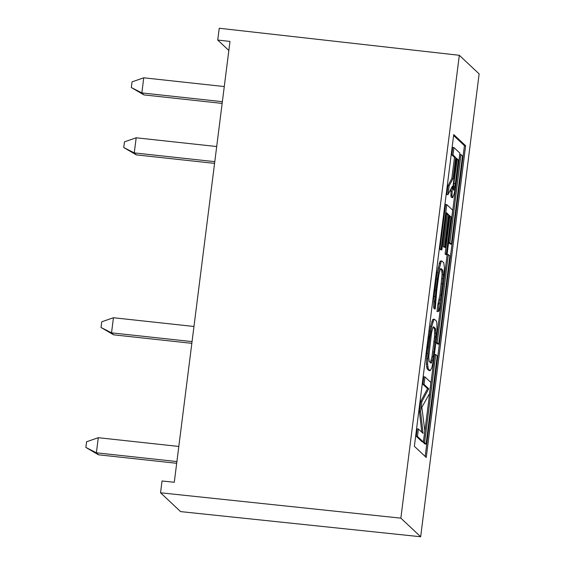 <?xml version="1.0" encoding="UTF-8"?>
<svg xmlns="http://www.w3.org/2000/svg" width="565" height="565" viewBox="0 0 565 565"><rect width="100%" height="100%" fill="white"/><g stroke="black" fill="none" stroke-linecap="round" stroke-linejoin="round"><path stroke-width="0.85" d="M160.545 492.786L180.595 511.608L420.664 536.75L479.134 73.902L459.324 55.292L219.227 28.25L217.737 40.059L229.976 41.436L174.288 482.27L162.035 480.977L160.545 492.786L400.853 518.147L459.324 55.292M420.664 536.75L400.853 518.147M426.25 457.459L465.631 145.742L453.737 134.583L414.364 446.301L426.25 457.459M228.839 50.483L217.737 40.059M178.815 446.449L98.282 437.698L96.375 452.812L98.487 454.797L176.683 463.293M98.487 454.797L85.866 447.431L96.375 452.812L176.901 461.563M98.282 437.698L86.579 441.759L85.866 447.431M193.972 326.485L113.438 317.735L111.531 332.849L113.643 334.833L191.839 343.329M113.643 334.833L101.022 327.467L111.531 332.849L192.058 341.599M113.438 317.735L101.735 321.796L101.022 327.467M216.699 146.54L136.172 137.789L134.265 152.903L136.377 154.888L214.573 163.384M136.377 154.888L123.749 147.522L134.265 152.903L214.792 161.654M136.172 137.789L124.47 141.857L123.749 147.522M224.277 86.558L143.75 77.808L141.843 92.921L143.955 94.906L222.151 103.402M143.955 94.906L131.327 87.54L141.843 92.921L222.37 101.672M143.75 77.808L132.048 81.876L131.327 87.54M465.631 145.742L464.437 145.671L453.624 135.515M425.177 456.449L464.437 145.671M448.37 254.575L447.19 254.448L436.053 342.609L437.543 344.007L438.715 344.134L449.853 255.973L448.37 254.575L437.232 342.736L438.715 344.134M435.742 354.545L434.563 354.417L423.425 442.579L424.915 443.977L426.088 444.104L437.225 355.943L435.742 354.545L424.605 442.706L426.088 444.104M460.998 154.605L459.825 154.478L448.688 242.639L450.171 244.038L451.35 244.165L462.488 156.004L460.998 154.605L449.86 242.766L451.35 244.165M453.949 147.557L452.77 147.43L451.831 154.867L454.486 157.36L451.823 178.434L447.918 185.864L446.823 194.537L447.996 194.671L452.318 186.238L451.979 195.631L452.706 197.701L454.218 193.576L456.132 182.891L459.889 153.136L453.949 147.557L453.01 154.994L455.665 157.487L453.003 178.568L449.09 185.991L447.996 194.671M450.934 188.936L451.025 197.1L452.706 197.701M446.745 204.587L445.566 204.459L439.93 249.087L440.686 249.801L441.865 249.928L446.562 212.737L448.589 214.636L444.514 246.87L445.269 247.583L449.345 215.35L450.99 216.896L446.293 254.088L447.049 254.801L452.685 210.166L446.745 204.587L441.103 249.222L441.865 249.928M449.232 216.226L449.811 216.769L445.114 253.96L445.87 254.674L447.049 254.801M446.456 213.612L447.409 214.509L443.334 246.743L445.269 247.583M441.879 261.037L440.7 260.91L439.909 261.553L437.077 272.768L434.104 296.321L433.609 306.95L434.082 308.787L435.262 308.914L436.696 290.841L438.857 274.844L440.276 269.237L440.933 268.474L442.833 270.254L443.25 274.809L441.124 295.001L439.111 304.203L438.172 311.647L438.963 310.997L440.093 306.513L441.879 295.714L443.949 278.234L444.443 267.605L443.772 262.817L441.879 261.037L441.088 261.68L438.256 272.895L435.94 290.128L434.909 301.646L434.789 307.078L435.262 308.914M440.467 269.011L441.653 270.127L442.07 274.682L439.944 294.873L437.932 304.076L436.992 311.52L438.172 311.647M434.513 319.303L433.341 319.176L432.55 319.825L430.601 326.316L426.9 353.351L426.406 363.98L427.076 368.768L428.969 370.548L430.149 370.675L431.752 368.027L433.765 358.824L435.926 342.821L436.957 331.309L436.886 322.919L436.413 321.089L434.513 319.303L433.729 319.952L431.773 326.443L429.986 337.241L428.079 353.478L427.585 364.107L428.249 368.896L430.149 370.675M424.972 376.919L424.033 384.355L428.715 388.748L421.843 401.708L420.586 411.631L423.072 433.383L418.397 428.983L417.457 436.427L423.397 442.007L424.809 430.848L421.85 407.266L429.506 393.657L430.918 382.498L424.972 376.919L423.799 376.784L422.86 384.228L427.536 388.621L420.664 401.581L419.414 411.504L421.773 432.154M418.397 428.983L417.217 428.856L416.278 436.3L422.225 441.879L423.397 442.007M456.315 159.076L457.142 159.853L453.116 188.816M433.108 327.283L434.294 328.399L434.647 330.115L434.492 336.902L431.985 356.741L430.375 362.575M436.053 342.609L437.232 342.736M456.421 158.2L458.321 159.98L455.348 183.54L453.646 190.264L453.045 188.315L453.102 185.595L456.421 158.2M433.92 352.03L432.444 360.35L431.088 363.239L429.188 361.459L428.771 356.911L431.498 333.117L432.91 327.509L433.574 326.747L435.474 328.526L435.89 333.075L433.92 352.03L432.741 351.903M423.425 442.579L424.605 442.706M448.688 242.639L449.86 242.766M451.823 178.434L453.003 178.568M454.486 157.36L455.665 157.487M451.831 154.867L453.01 154.994M451.025 197.1L452.198 197.227M450.799 195.504L451.979 195.631M450.764 191.309L451.943 191.436M447.918 185.864L449.09 185.991M453.179 189.275L454.182 189.381M453.568 187.008L454.747 187.142M454.168 183.413L455.348 183.54M457.142 159.853L458.321 159.98M439.93 249.087L441.103 249.222M445.114 253.96L446.293 254.088M449.811 216.769L450.99 216.896M443.334 246.743L444.514 246.87M447.409 214.509L448.589 214.636M433.609 306.95L434.789 307.078M433.729 301.519L434.909 301.646M434.104 296.321L435.283 296.448M434.76 290L435.94 290.128M436.173 278.842L437.345 278.976M437.077 272.768L438.256 272.895M437.96 268.043L439.139 268.17M439.09 263.558L440.269 263.686M439.909 261.553L441.088 261.68M437.932 304.076L439.111 304.203M438.468 303.193L439.648 303.32M439.189 299.711L440.368 299.838M439.944 294.873L441.124 295.001M441.357 283.715L442.529 283.842M441.851 278.637L443.031 278.764M442.07 274.682L443.25 274.809M442.007 271.843L443.179 271.97M441.653 270.127L442.833 270.254M427.076 368.768L428.249 368.896M426.596 366.939L427.776 367.066M426.406 363.98L427.585 364.107M426.526 358.549L427.705 358.676M426.9 353.351L428.079 353.478M427.557 347.03L428.736 347.157M428.807 337.114L429.986 337.241M429.718 331.034L430.897 331.161M430.601 326.316L431.773 326.443M431.731 321.831L432.91 321.958M432.55 319.825L433.729 319.952M433.991 341.98L435.17 342.115M434.492 336.902L435.672 337.037M434.711 332.947L435.89 333.075M434.647 330.115L435.82 330.243M434.294 328.399L435.474 328.526M430.572 362.349L431.752 362.476M431.264 360.223L432.444 360.35M431.985 356.741L433.164 356.868M419.414 411.504L420.586 411.631M420.664 401.581L421.843 401.708M427.536 388.621L428.715 388.748M422.86 384.228L424.033 384.355M416.278 436.3L417.457 436.427"/></g></svg>
